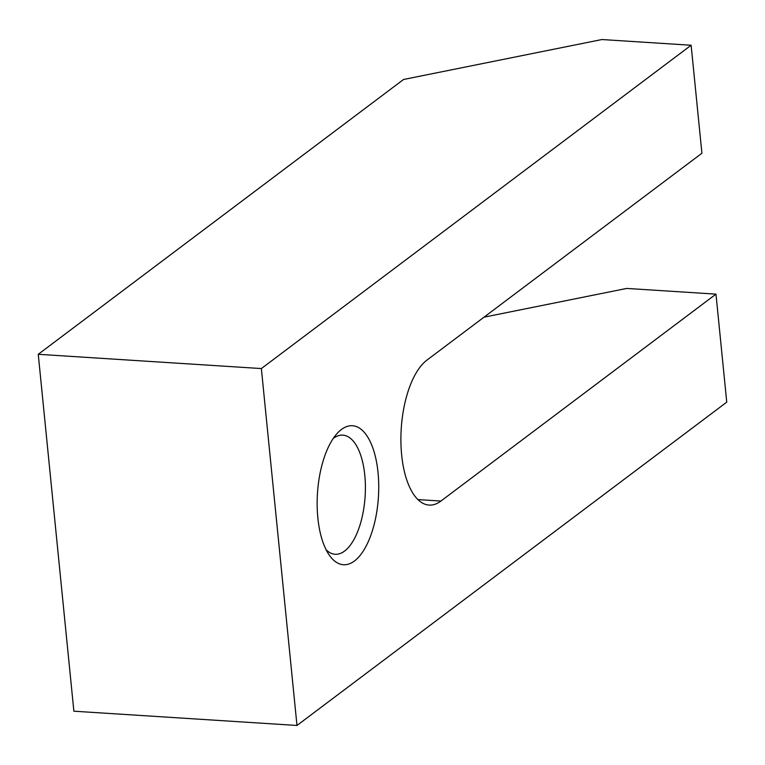 <?xml version="1.0" encoding="UTF-8"?>
<svg xmlns="http://www.w3.org/2000/svg" width="765" height="765" viewBox="0 0 765 765"><rect width="100%" height="100%" fill="white"/><g stroke="black" fill="none" stroke-linecap="round" stroke-linejoin="round"><path stroke-width="1.15" d="M296.983 725.459L261.362 368.558L691.13 45.24L701.907 153.249L426.86 360.172A74.626 32.713 93.7 0 0 400.917 441.883A74.626 32.713 93.7 0 0 429.127 505.082A74.626 32.713 93.7 0 0 440.917 501.056L715.973 294.133L726.75 402.151L296.983 725.459L73.87 711.201L38.25 354.3L261.362 368.558M38.25 354.3L403.547 79.484L601.883 39.541L691.13 45.24M317.848 517.915A69.644 30.533 93.7 0 0 329.199 555.008A69.644 30.533 93.7 0 0 378.407 497.221A69.644 30.533 93.7 0 0 336.954 433.65A69.644 30.533 93.7 0 0 317.848 517.915M326.12 549.748A59.699 26.173 93.7 0 0 335.204 554.281A59.699 26.173 93.7 0 0 365.125 496.38A59.699 26.173 93.7 0 0 342.816 435.132A59.699 26.173 93.7 0 0 333.224 438.469M484.016 317.169L626.726 288.434L715.973 294.133M417.948 499.593L440.917 501.056"/></g></svg>
